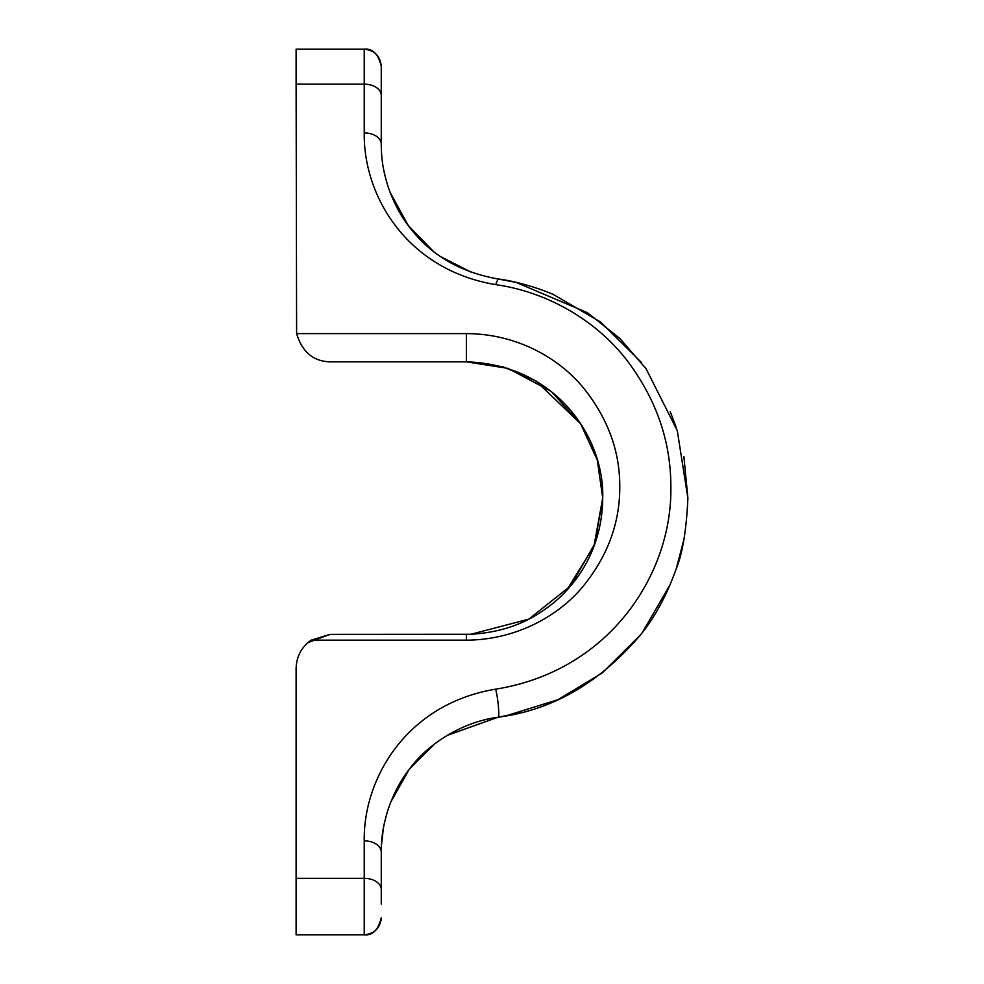 <?xml version="1.0" encoding="UTF-8"?>
<svg xmlns="http://www.w3.org/2000/svg" width="984" height="984" viewBox="0 0 984 984"><rect width="100%" height="100%" fill="white"/><g stroke="black" fill="none" stroke-linecap="round" stroke-linejoin="round"><path stroke-width="1.48" d="M447.068 735.454L498.039 717.225C461.89 722.084 427.905 743.879 409.627 768.861C400.98 779.685 393.846 793.079 388.237 809.057C383.772 823.768 381.423 834.075 381.263 852.07L381.263 889.536A17.035 11.205 180 0 0 364.228 878.331L364.228 840.865A17.035 11.205 0 0 1 381.263 852.07C381.079 835.945 384.264 819.241 390.82 801.96L409.086 769.562M498.433 717.176L519.441 713.056M552.061 702.269L557.768 699.772L505.247 716.069M381.263 90.073L381.263 144.107C381.411 161.868 383.785 172.594 388.237 187.144C393.834 203.085 400.968 216.48 409.627 227.329C430.611 254.991 460.082 272.211 498.039 278.964L517.879 282.765M381.263 904.148L381.263 889.536L381.263 904.148M296.11 878.331L364.228 878.331L364.228 934.8C374.498 933.718 380.181 928.035 381.263 917.764L381.066 920.323L381.263 917.764C378.188 930.04 372.506 935.71 364.228 934.8L296.11 934.8L296.11 668.407C296.467 656.513 301.461 647.103 311.128 640.166L330.169 634.348L307.894 642.65M381.263 852.07C381.091 835.896 384.277 819.192 390.82 801.96L396.946 788.614M505.346 280.145L498.039 278.964L495.616 284.622C550.929 292.519 598.961 323.305 627.927 361.62C656.611 400.119 670.916 441.877 670.854 486.896C672.355 573.278 610.203 670.904 495.616 689.169C498.113 697.914 499.897 718.529 498.039 717.225L515.874 713.917M515.874 282.273L498.039 278.964C524.534 282.236 552.811 294.044 553.266 294.45C552.848 294.068 524.693 282.26 498.039 278.964L515.874 282.297L587.51 312.752L619.809 338.447L645.996 368.606L677.287 430.635L687.89 498.101L683.892 456.576M676.119 427.081L670.288 411.755M641.31 362.346L600.683 322.076L553.266 294.45L548.346 292.42M687.89 498.101C686.438 530.032 682.527 553.672 676.156 568.986C666.758 595.259 654.913 617.177 640.621 634.729C599.994 682.638 552.467 710.14 498.039 717.225M557.756 699.772L602.048 673.093L640.461 634.938M642.38 632.466L670.375 584.225M676.328 568.494L683.917 539.49M381.398 845.945L383.354 828.294M398.348 786.019L409.036 769.636M410.07 768.295L434.522 744.015M447.265 735.331L497.941 717.238M495.616 284.622C407.314 269.837 363.342 196.419 364.228 132.914L364.228 84.157L296.11 84.157L296.615 333.613C302.186 351.977 313.379 361.399 330.169 361.854L466.416 361.854L503.525 366.995L535.862 380.869L580.585 423.723L597.3 460.094L602.737 498.101L594.889 543.574L570.794 585.714L528.838 619.145L470.906 634.262L330.169 634.348M296.615 333.613L466.416 333.613C515.567 333.724 558.322 357.204 583.451 387.905C607.854 418.262 619.957 451.25 619.772 486.896C619.883 523.303 607.448 556.686 582.503 587.03C556.809 617.743 513.931 639.957 466.416 640.166L311.128 640.166M408.311 225.594L433.12 251.08L408.421 225.742M408.274 225.545L390.045 192.261L408.065 225.262M364.228 132.914A17.035 11.205 0 0 1 381.263 144.107L381.288 146.8M403.871 219.26L412.259 230.637M440.783 256.713L471.853 272.494M296.11 84.157L296.11 49.2L364.228 49.2C372.506 48.29 378.188 53.96 381.263 66.236L381.263 95.362A17.035 11.205 180 0 0 364.228 84.157L364.228 49.2C374.498 50.282 380.181 55.965 381.263 66.236C380.181 55.965 374.498 50.282 364.228 49.2M566.513 590.548L593.93 546.145L602.712 498.101C604.496 438.557 556.944 364.584 466.416 361.854L508.162 368.397L551.2 391.411L580.585 423.723M381.435 150.786L381.263 144.107A17.035 11.205 0 0 1 381.263 144.119L381.263 95.362M495.616 689.169C407.044 703.88 363.305 777.913 364.228 840.865M466.416 640.166L466.416 634.348M466.416 333.613L466.416 361.854M364.228 934.8C372.506 935.71 378.188 930.04 381.263 917.764M602.134 484.669C605.627 524.939 592.343 559.564 572.43 583.721C563.414 595.049 552.11 605.037 538.506 613.684C519.134 625.922 496.6 632.786 470.906 634.262"/></g></svg>

